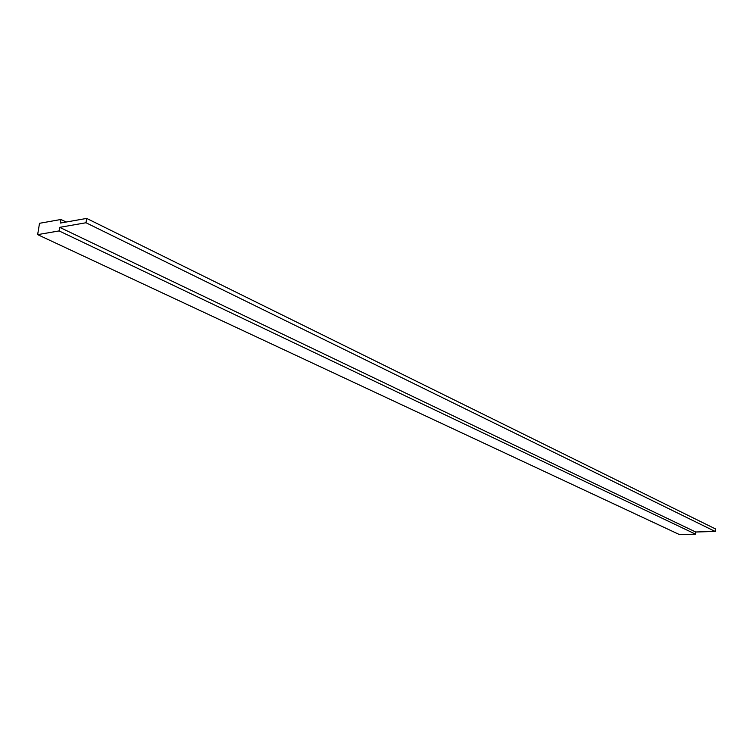 <?xml version="1.0" encoding="UTF-8"?>
<svg xmlns="http://www.w3.org/2000/svg" width="753" height="753" viewBox="0 0 753 753"><rect width="100%" height="100%" fill="white"/><g stroke="black" fill="none" stroke-linecap="round" stroke-linejoin="round"><path stroke-width="1.13" d="M86.68 218.417L715.35 528.86L715.209 531.477L695.678 531.995L695.556 534.169L679.47 534.583L37.65 234.635L39.514 223.302L60.946 219.481L60.372 223.057L86.68 218.417L86.002 222.756L59.685 227.34L59.111 230.926L37.65 234.635M66.198 222.031L60.946 219.481M715.209 531.477L86.002 222.756M695.678 531.995L59.685 227.34M695.556 534.169L59.111 230.926"/></g></svg>
